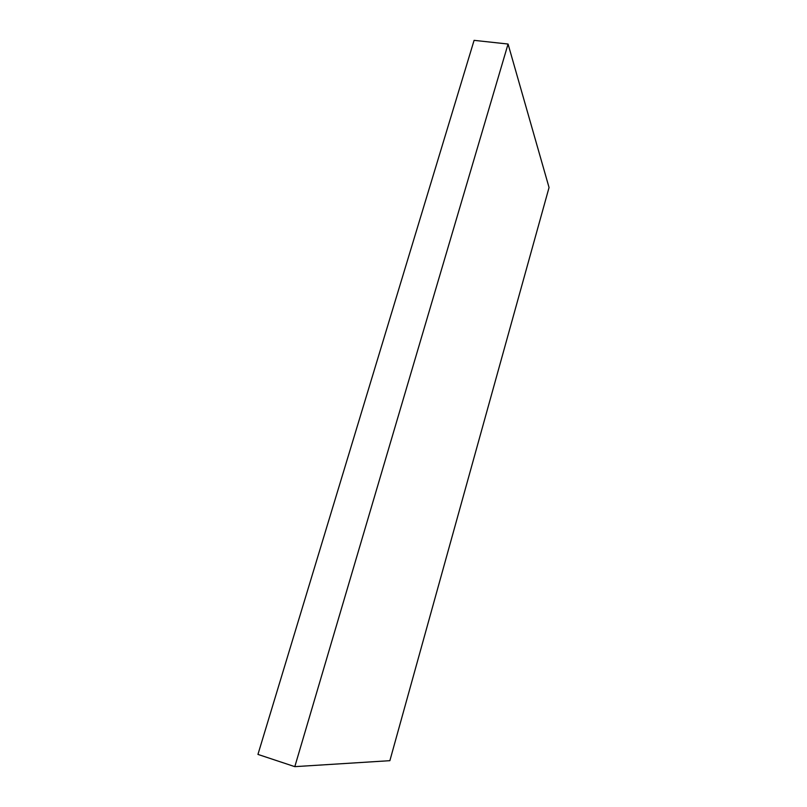 <?xml version="1.0" encoding="UTF-8"?>
<svg xmlns="http://www.w3.org/2000/svg" width="807" height="807" viewBox="0 0 807 807"><rect width="100%" height="100%" fill="white"/><g stroke="black" fill="none" stroke-linecap="round" stroke-linejoin="round"><path stroke-width="1.21" d="M294.807 766.65L257.947 754.414L474.092 40.35L508.067 44.042L294.807 766.65L389.872 760.678L549.053 187.517L508.067 44.042"/></g></svg>
